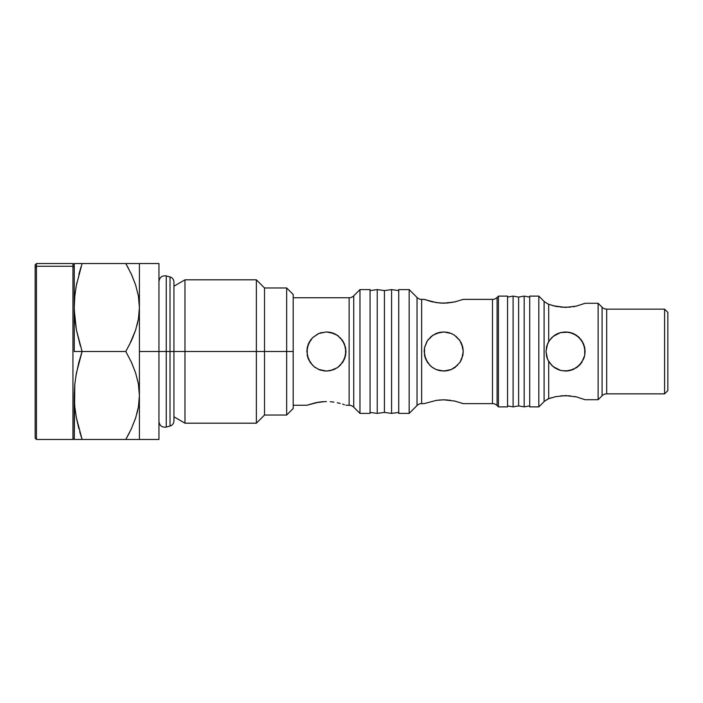 <?xml version="1.0" encoding="UTF-8"?>
<svg xmlns="http://www.w3.org/2000/svg" width="703" height="703" viewBox="0 0 703 703"><rect width="100%" height="100%" fill="white"/><g stroke="black" fill="none" stroke-linecap="round" stroke-linejoin="round"><path stroke-width="1.05" d="M170.021 276.929L166.251 275.919L166.251 351.5L170.021 351.5L170.021 276.929C172.42 277.676 173.729 279.381 173.94 282.035L173.94 351.5L170.021 351.5L170.021 276.929L170.021 351.5L184.968 351.5L173.94 351.5L173.94 420.965C173.729 423.619 172.42 425.324 170.021 426.071L170.021 351.5L170.021 426.071L170.021 351.5L166.251 351.5L166.251 275.919L166.251 427.081L166.251 351.5L158.957 351.5L166.251 351.5L166.251 427.081C162.006 427.582 159.572 425.71 158.957 421.484M35.15 264.961L35.15 267.518L36.451 266.252L36.451 263.537L36.451 266.252L72.945 266.252L74.246 267.518L72.945 266.252L72.945 439.463L72.945 266.252L36.451 266.252L35.15 267.518L35.15 438.162L36.451 439.463L36.451 266.252L36.451 439.463L72.945 439.463L74.246 438.162M359.971 413.399L370.068 413.399L370.068 289.601L359.971 289.601L359.971 413.399L359.971 289.601L353.732 295.831L353.732 407.169L359.971 413.399L353.732 407.169A6.52 6.52 0 0 0 349.127 405.253A6.52 6.52 0 0 1 353.732 407.169L353.732 295.831A6.52 6.52 0 0 1 349.127 297.747L293.186 297.747L349.127 297.747A6.52 6.52 0 0 0 353.732 295.831L359.971 289.601L370.068 289.601L370.068 413.399L359.971 413.399M318.898 402.134L306.868 405.253L293.186 405.253L306.868 405.253L315.524 402.749L324.795 401.606M318.846 402.142L317.317 402.397M318.89 402.142L322.044 401.764M318.872 333.468L326.412 331.948L318.881 333.459L312.607 337.66M310.208 340.56L307.264 347.598M320.726 370.2L326.412 371.052L318.898 369.55L314.013 366.615L318.881 369.541L314.021 366.623L310.19 362.397L307.246 355.34L307.246 347.651L307.246 355.349L310.216 362.44M314.575 367.063L315.489 367.713M318.942 369.567L320.7 370.191M310.954 339.531L308.38 343.96L307.255 347.625L308.362 343.987L306.868 351.509L308.38 359.031L312.598 365.332L308.371 359.022L307.246 355.34L307.246 347.651L308.362 343.987L312.589 337.677L318.898 333.459L326.412 331.948L333.925 333.45L337.299 335.261L342.651 340.612L345.577 347.651L345.964 351.509L344.452 359.022L340.234 365.323L337.291 367.739L330.252 370.666L326.412 371.052L318.6 369.418M391.571 413.399L398.742 412.424L391.571 413.399L391.571 289.601L391.571 413.399L384.409 412.424L391.571 413.399M398.742 290.576L391.571 289.601L384.409 290.576L384.409 412.424L384.409 290.576L377.239 289.601L377.239 413.399L384.409 412.424L377.239 413.399L377.239 289.601L370.068 290.576L377.239 289.601L384.409 290.576L391.571 289.601L398.742 290.576M370.068 412.424L377.239 413.399L370.068 412.424M454.551 301.974L463.251 299.373L492.478 299.373L492.478 403.627A6.52 6.52 0 0 1 497.083 405.534L498.436 406.888L498.436 296.112L497.083 297.466A6.52 6.52 0 0 1 492.478 299.373L463.251 299.373L454.586 301.965L443.698 303.178L436.194 302.598L424.155 299.373L421.642 299.373A6.52 6.52 0 0 1 417.028 297.466L409.164 289.601L409.164 413.399L417.028 405.534A6.52 6.52 0 0 1 421.642 403.627L424.155 403.627L436.176 400.402L443.698 399.822L454.577 401.035L463.251 403.627L492.478 403.627L492.478 299.373A6.52 6.52 0 0 0 497.083 297.466L497.083 405.534A6.52 6.52 0 0 0 492.478 403.627L463.251 403.627M417.028 405.534L417.028 297.466A6.52 6.52 0 0 0 421.642 299.373L421.642 403.627A6.52 6.52 0 0 0 417.028 405.534L409.164 413.399L409.164 289.601L398.742 289.601L398.742 413.399L409.164 413.399L398.742 413.399L398.742 289.601L409.164 289.601L417.028 297.466L417.028 405.534M427.503 340.56L431.282 336.403L436.176 333.459L443.698 331.948L439.841 332.334L443.698 331.948L451.212 333.45L454.586 335.261L459.938 340.612L462.864 347.651L463.251 351.509L462.864 355.34L459.938 362.388L454.586 367.739L451.229 369.541L443.698 371.052L436.185 369.55L432.837 367.748L429.885 365.332L425.658 359.031L424.155 351.509L424.533 347.651L427.459 340.621L432.811 335.269L439.85 332.334L436.168 333.459L431.282 336.403L427.477 340.595L424.542 347.625L424.533 355.349L427.503 362.44M498.436 406.888L507.557 406.888L507.557 296.112L498.436 296.112L498.436 406.888L497.083 405.534L497.083 297.466L498.436 296.112L507.557 296.112L507.557 406.888L498.436 406.888M456.098 301.613L447.547 303.019L439.858 303.019L431.299 301.613L424.155 299.373L421.642 299.373L421.642 403.627L424.155 403.627L436.176 400.402L442.011 399.858M439.85 399.981L438.883 400.06M432.943 301.991L433.426 302.097M437.125 369.91L443.698 371.052L437.705 370.103M432.565 367.564L436.168 369.541L431.853 367.054M426.826 341.632L424.533 347.651L424.533 355.34L427.477 362.405L431.291 366.606L427.477 362.405L424.533 355.349L424.533 347.651L427.459 340.621L424.55 347.598M424.155 351.509L424.542 347.642L424.533 355.349L426.484 360.762M345.964 405.253L349.127 405.253L349.127 297.747L349.127 405.253L345.964 405.253M344.452 404.726L342.651 404.146L344.452 404.726M340.226 403.443L337.282 402.74L340.234 403.452M333.925 402.134L330.243 401.721L333.925 402.134M326.412 401.58L322.563 401.721M309.54 341.632L308.371 343.978L312.589 337.677L318.028 333.846M80.37 346.052L76.363 329.76L82.102 351.5L76.363 329.733L74.79 318.687L74.246 307.519L74.246 351.5L82.102 351.5L76.363 329.733L74.272 309.997M293.186 408.513L293.186 351.5L293.186 408.513L286.666 415.034L286.666 351.5L286.666 415.034L264.513 415.034L264.513 351.5L264.513 415.034L256.367 423.18L256.367 351.5L256.367 423.18L184.968 423.18L184.968 351.5L184.968 423.18L173.94 416.809M256.367 351.5L184.968 351.5L264.513 351.5L256.367 351.5L256.367 279.82L256.367 351.5M286.666 351.5L264.513 351.5L293.186 351.5L286.666 351.5L286.666 287.966L286.666 351.5M128.315 268.071L125.793 263.537L131.276 274.012L135.574 284.794L138.394 295.963L139.405 307.519L138.429 318.898L135.617 330.102L131.285 340.999L125.793 351.5L131.276 361.975L135.574 372.757L138.394 383.926L139.405 395.481L139.405 439.463L139.405 395.481L138.412 384.005L139.405 395.481L139.405 351.5L139.405 395.481L138.429 406.861L135.617 418.065L131.285 428.962L125.793 439.463L129.563 432.521M131.61 362.713L135.574 372.757L138.394 383.926L139.405 395.481L138.429 406.861L135.617 418.065L131.285 428.962L125.793 439.463L158.957 439.463L158.957 351.5L139.405 351.5L139.405 307.519L138.412 296.042L139.405 307.519L139.405 263.537L125.899 263.537M137.041 325.287L138.412 318.995L137.032 325.348M129.466 344.751L135.591 330.182L132.296 338.758M546.003 400.306A6.52 6.52 0 0 0 544.096 401.624L538.832 406.888L529.711 406.888L538.832 406.888L538.832 296.112L529.711 296.112L529.711 406.888L529.711 296.112L538.832 296.112L538.832 406.888L544.096 401.624L544.096 301.376L538.832 296.112L544.096 301.376A6.52 6.52 0 0 0 546.003 302.694A6.52 6.52 0 0 1 544.096 301.376L544.096 401.624A6.52 6.52 0 0 1 546.003 400.306L548.7 398.689L555.783 396.65L565.546 395.578L576.425 396.896L585.098 399.717L598.13 399.717L598.13 303.283L585.098 303.283L576.442 306.095L565.546 307.422L555.783 306.35L548.7 304.311L548.7 341.588L551.793 337.616L555.783 334.566L560.476 332.624L565.546 331.948L569.395 332.334L576.434 335.261L581.776 340.604L584.711 347.651L585.098 351.509L584.711 355.34L581.785 362.388L576.442 367.731L569.395 370.666L565.546 371.052L560.476 370.376L555.783 368.434L551.785 365.384L548.7 361.412L548.7 398.689L555.783 396.65L565.546 395.578L576.425 396.896L584.711 399.568M546.723 356.746L547.329 358.583M546.451 355.648L546.67 356.562M546.987 345.358L546.706 346.289M548.261 342.379L547.962 342.959M584.711 303.432L576.442 306.095L565.546 307.422L553.692 305.858L548.076 304.056L546.003 302.694M547.075 399.497L547.54 399.216L547.075 399.497M546.697 399.752L546.178 400.156M550.124 398.197L548.076 398.944M554.562 396.931L553.955 397.081M560.555 370.402L565.546 371.052L560.476 370.376L555.783 368.434L551.785 365.384L548.085 360.27L546.706 356.685L546.003 351.518L547.514 343.969M547.514 359.048L549.324 362.405L553.138 366.606L560.414 370.358M547.514 359.031L548.7 361.412L548.7 398.689L547.54 399.216M546.389 347.625L546.653 346.491M547.54 343.899L548.7 341.588L546.697 346.351L546.003 351.518L547.54 359.11M549.351 340.56L546.969 345.419M560.405 332.642L553.129 336.403L548.938 341.201M551.785 337.616L548.7 341.588L551.793 337.616L555.783 334.566L560.476 332.624L565.546 331.948L560.555 332.598M556.117 306.42L557.417 306.675M553.569 305.823L554.307 306.007M555.335 334.83L551.758 337.642M572.137 333.099L565.546 331.948L560.968 332.493M558.006 333.468L556.556 334.145M551.758 365.358L554.623 367.713M559.667 370.147L558.015 369.532M568.217 370.868L565.546 371.052L573.094 369.532L579.369 365.323L581.776 362.397L584.597 355.894M585.098 303.283L598.13 303.283L602.084 307.237A6.52 6.52 0 0 0 606.689 309.144L606.689 393.856L664.59 393.856L664.59 309.144L606.689 309.144A6.52 6.52 0 0 1 602.084 307.237L602.084 395.763A6.52 6.52 0 0 1 606.689 393.856A6.52 6.52 0 0 0 602.084 395.763L598.13 399.717L602.084 395.763L602.084 307.237L598.13 303.283L598.13 399.717L585.098 399.717M570.063 395.807L561.038 395.807L570.063 395.807M664.59 393.856L667.85 390.596L667.85 312.404L664.59 309.144L664.59 393.856L606.689 393.856L606.689 309.144L664.59 309.144L667.85 312.404L667.85 390.596L664.59 393.856M524.174 296.112L529.711 297.088L524.174 296.112L518.638 297.088L524.174 296.112L524.174 406.888L518.638 405.912L513.093 406.888L507.557 405.912L513.093 406.888L513.093 296.112L518.638 297.088L513.093 296.112L507.557 297.088L513.093 296.112L513.093 406.888L518.638 405.912L518.638 297.088L518.638 405.912L524.174 406.888L524.174 296.112M529.711 405.912L524.174 406.888L529.711 405.912M576.53 367.669L579.369 365.323L573.086 369.541L565.546 371.052L572.084 369.919M581.759 362.432L584.711 355.375L585.098 351.509L584.711 355.349L585.098 351.509L583.578 343.952L579.377 337.677L573.086 333.459L569.404 332.334L571.829 332.985M560.476 332.624L568.367 332.159M557.356 333.749L559.676 332.853M554.184 335.595L554.641 335.278M561.679 370.657L568.121 370.876M554.658 367.731L555.335 368.17M547.602 359.251L548.252 360.604M573.437 333.617L576.434 335.261M573.112 369.523L573.894 369.172M579.351 337.66L577.954 336.394L581.776 340.595L583.587 343.96L580.889 339.382M584.711 347.625L583.578 343.952L585.098 351.509L584.316 346.034M573.112 306.78L574.72 306.482M561.038 307.193L570.458 307.149M584.711 347.66L584.711 355.34L583.587 359.031L579.369 365.323L580.819 363.715M569.395 332.334L573.068 333.459M576.355 396.879L574.632 396.51M583.991 357.994L584.659 355.621M570.625 370.376L571.196 370.217M551.793 365.384L555.783 368.434M551.732 397.696L550.748 397.995M546.697 303.248L548.7 304.311L548.7 341.588M138.394 407.037L137.041 413.267L138.394 407.037M135.574 418.206L131.276 428.988L135.574 418.206M131.268 263.537L74.246 263.537L76.372 263.537L74.246 263.537L74.246 307.519L74.79 296.323L76.363 285.269L74.79 296.341L74.246 307.519L74.79 318.705M131.637 274.803L135.574 284.794L138.394 295.963L139.405 307.519L139.405 351.5L158.957 351.5L158.957 263.537L158.957 439.463M138.421 263.537L139.405 263.537L139.405 307.519L138.429 318.898L135.617 330.102L131.285 340.999L125.793 351.5L131.276 341.025M293.186 351.5L293.186 294.487L293.186 351.5M173.94 286.191L184.968 279.82L184.968 351.5L184.968 279.82L256.367 279.82L264.513 287.966L264.513 351.5L264.513 287.966L286.666 287.966L293.186 294.487M131.25 439.463L82.102 439.463L76.363 417.696L82.102 439.463L125.793 439.463L131.276 428.988M131.663 362.827L131.285 362.001M78.841 362.335L78.718 362.827M74.79 384.304L74.246 439.463L82.102 439.463L76.363 417.696L74.79 406.659L74.246 395.481L74.79 384.295L76.363 373.24L74.79 384.313L74.272 397.96M78.85 428.654L76.363 417.731L74.79 406.659L74.246 395.481L74.79 384.295L76.363 373.24L82.102 351.5L125.793 351.5L82.102 351.5L81.091 354.628M131.663 274.864L131.285 274.038M74.79 296.341L74.246 307.519L74.79 296.323L76.363 285.269L82.102 263.537L125.793 263.537L131.276 274.012M125.793 351.5L131.276 361.975M138.421 439.463L139.405 439.463M74.246 263.537L74.246 351.5L82.102 351.5L78.85 362.317L75.81 376.448M76.882 282.659L75.783 288.617M78.85 274.346L81.091 266.665M77.936 263.537L78.841 263.537M82.102 263.537L76.381 263.537M74.246 395.481L74.246 439.463M76.381 439.463L77.936 439.463M79.694 431.695L82.102 439.463L78.868 439.463M337.299 402.749L338.828 403.091M330.568 332.396L326.412 331.948L319.839 333.09M337.387 335.322L330.269 332.334L332.695 332.985M340.155 365.402L344.444 359.048L345.964 351.509L344.444 343.952L340.217 337.66L344.461 343.978L341.886 339.558M343.126 361.641L345.577 355.34L345.964 351.509L345.577 347.642L345.577 355.349L345.577 347.642L343.336 341.711M337.396 367.669L340.393 365.165M334.233 369.418L338.064 367.194M323.406 370.815L326.412 371.052L332.994 369.91M310.19 362.405L310.603 362.994M306.868 351.509L307.246 347.642L307.246 355.34L309.197 360.753M321.535 332.572L320.129 332.994M459.903 362.432L462.864 355.384L463.251 351.509L461.722 343.916M460.729 361.105L462.864 355.358L463.251 351.491L461.739 359.022L463.251 351.509L462.864 347.642L463.251 351.509L462.864 347.651L459.92 340.595L462.855 347.59M447.565 370.666L451.247 369.532L457.521 365.323L451.229 369.541L443.698 371.052L446.616 370.833M454.753 335.375L451.238 333.459L443.698 331.948L451.212 333.45L454.595 335.269M461.739 343.969L459.92 340.595L456.106 336.394L459.903 340.56M451.431 302.562L451.897 302.483M444.173 303.178L445.069 303.16M447.539 399.972L443.698 399.822L454.577 401.035L462.864 403.487M450.456 400.297L448.813 400.095M456.124 401.395L454.683 401.053M439.858 303.019L443.751 303.178M448.338 332.51L443.698 331.948L437.512 332.958M451.511 333.582L452.047 333.82M459.938 340.621L459.287 339.698M461.291 342.976L460.948 342.291M462.864 347.642L462.17 345.085M454.683 367.669L455.526 367.063M438.312 370.288L439.858 370.666M427.477 362.405L427.837 362.915M428.232 339.549L427.477 340.595M440.79 370.833L446.677 370.824M436.168 369.541L435.262 369.128M436.132 333.477L435.254 333.872M439.814 332.343L437.125 333.09M450.175 333.055L443.698 331.948L439.841 332.334M451.493 369.426L452.064 369.172M447.574 370.657L450.28 369.91M462.864 355.349L462.75 355.894M447.583 332.343L449.894 332.958M424.533 347.651L424.717 346.825M424.542 355.375L424.436 354.839M425.42 358.416L424.761 356.351M319.742 369.875L320.225 370.042M318.064 369.172L318.881 369.541M312.589 337.677L310.19 340.595M318.336 333.697L317.87 333.916M332.879 333.055L326.412 331.948L333.925 333.45L338.741 336.324M334.804 333.846L333.943 333.459M342.616 362.432L344.479 358.978M345.577 355.34L342.651 362.379L337.563 367.555M330.261 370.666L326.412 371.052L330.269 370.666L334.777 369.172M344.444 359.048L345.463 355.894M307.246 347.651L307.431 346.825M307.255 355.375L307.149 354.839M308.116 358.389L307.475 356.351M338.82 336.394L337.299 335.261M337.308 367.731L330.252 370.666M326.412 331.948L330.278 332.334M332.334 401.923L331.544 401.835M74.246 264.838L72.945 263.537L72.945 266.252L72.945 263.537L36.451 263.537L35.15 264.838L35.15 438.039M166.251 275.919C162.006 275.418 159.572 277.29 158.957 281.516M166.251 427.081L170.021 426.071M139.405 263.537L158.957 263.537"/></g></svg>
